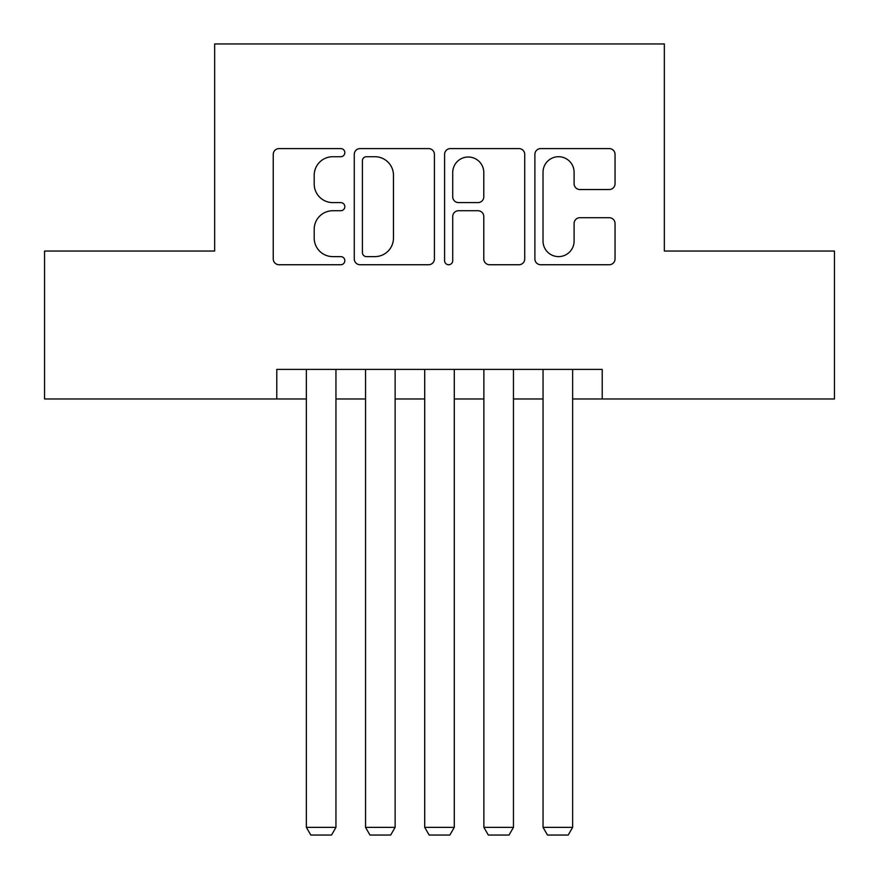 <?xml version="1.0" encoding="UTF-8"?>
<svg xmlns="http://www.w3.org/2000/svg" width="879" height="879" viewBox="0 0 879 879"><rect width="100%" height="100%" fill="white"/><g stroke="black" fill="none" stroke-linecap="round" stroke-linejoin="round"><path stroke-width="1.32" d="M344.832 152.649A4.065 4.065 0 0 0 340.766 148.584L279.061 148.584A5.812 5.812 0 0 0 273.248 154.396L273.248 258.942A5.812 5.812 0 0 0 279.061 264.744L340.766 264.744A4.065 4.065 0 0 0 344.832 260.678A4.065 4.065 0 0 0 340.766 256.613L332.778 256.613A18.58 18.58 0 0 1 314.199 238.033L314.199 229.32A18.58 18.58 0 0 1 332.778 210.729L340.766 210.729A4.065 4.065 0 0 0 344.832 206.664A4.065 4.065 0 0 0 340.766 202.599L332.778 202.599A18.58 18.58 0 0 1 314.199 184.019L314.199 175.306A18.58 18.58 0 0 1 332.778 156.715L340.766 156.715A4.065 4.065 0 0 0 344.832 152.649M609.235 189.534A5.812 5.812 0 0 0 615.047 183.722L615.047 154.396A5.812 5.812 0 0 0 609.235 148.584L540.706 148.584A5.812 5.812 0 0 0 534.893 154.396L534.893 258.942A5.812 5.812 0 0 0 540.706 264.744L609.235 264.744A5.812 5.812 0 0 0 615.047 258.942L615.047 223.508A5.812 5.812 0 0 0 609.235 217.706L579.909 217.706A5.812 5.812 0 0 0 574.097 223.508L574.097 241.077A15.536 15.536 0 0 1 558.561 256.613A15.536 15.536 0 0 1 543.024 241.077L543.024 172.251A15.536 15.536 0 0 1 558.561 156.715A15.536 15.536 0 0 1 574.097 172.251L574.097 183.722A5.812 5.812 0 0 0 579.909 189.534L609.235 189.534M276.786 398.967L44.543 398.967L44.543 251.042L214.652 251.042L214.652 43.95L664.348 43.95L664.348 251.042L834.457 251.042L834.457 398.967L602.214 398.967L602.214 369.389L276.786 369.389L276.786 398.967L306.364 398.967M434.413 154.396A5.812 5.812 0 0 0 428.611 148.584L360.071 148.584A5.812 5.812 0 0 0 354.27 154.396L354.27 258.942A5.812 5.812 0 0 0 360.071 264.744L428.611 264.744A5.812 5.812 0 0 0 434.413 258.942L434.413 154.396M450.389 148.584L518.929 148.584A5.812 5.812 0 0 1 524.73 154.396L524.73 258.942A5.812 5.812 0 0 1 518.929 264.744L489.592 264.744A5.812 5.812 0 0 1 483.791 258.942L483.791 216.542A5.812 5.812 0 0 0 477.978 210.729L458.519 210.729A5.812 5.812 0 0 0 452.718 216.542L452.718 260.678A4.065 4.065 0 0 1 448.653 264.744A4.065 4.065 0 0 1 444.587 260.678L444.587 154.396A5.812 5.812 0 0 1 450.389 148.584M335.954 398.967L365.543 398.967M395.121 398.967L424.711 398.967M454.289 398.967L483.879 398.967M513.457 398.967L543.046 398.967M572.636 398.967L602.214 398.967M366.466 156.715A4.065 4.065 0 0 0 362.401 160.78L362.401 252.548A4.065 4.065 0 0 0 366.466 256.613L374.883 256.613A18.58 18.58 0 0 0 393.473 238.033L393.473 175.306A18.58 18.58 0 0 0 374.883 156.715L366.466 156.715M483.791 172.548A15.536 15.536 0 0 0 468.254 157.011A15.536 15.536 0 0 0 452.718 172.548L452.718 196.797A5.812 5.812 0 0 0 458.519 202.599L477.978 202.599A5.812 5.812 0 0 0 483.791 196.797L483.791 172.548M335.954 369.389L335.954 827.359L306.364 827.359L306.364 369.389M335.954 827.359L331.515 835.05L310.803 835.05L306.364 827.359M395.121 369.389L395.121 827.359L365.543 827.359L365.543 369.389M395.121 827.359L390.683 835.05L369.971 835.05L365.543 827.359M454.289 369.389L454.289 827.359L424.711 827.359L424.711 369.389M454.289 827.359L449.85 835.05L429.15 835.05L424.711 827.359M513.457 369.389L513.457 827.359L483.879 827.359L483.879 369.389M513.457 827.359L509.029 835.05L488.317 835.05L483.879 827.359M572.636 369.389L572.636 827.359L543.046 827.359L543.046 369.389M572.636 827.359L568.197 835.05L547.485 835.05L543.046 827.359"/></g></svg>

